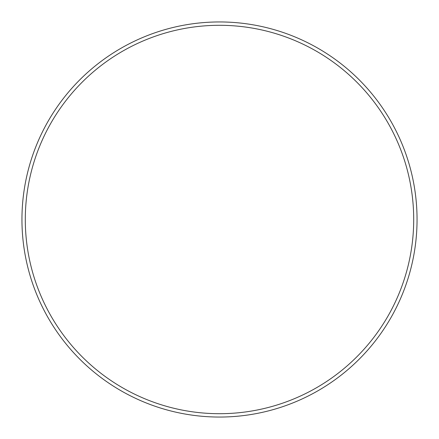 <?xml version="1.0" encoding="UTF-8"?>
<svg xmlns="http://www.w3.org/2000/svg" width="439" height="439" viewBox="0 0 439 439"><rect width="100%" height="100%" fill="white"/><g stroke="black" fill="none" stroke-linecap="round" stroke-linejoin="round"><path stroke-width="0.66" d="M413.703 219.5A194.203 194.203 0 0 0 219.5 25.297A194.203 194.203 0 0 0 25.297 219.5A194.203 194.203 0 0 0 219.5 413.703A194.203 194.203 0 0 0 413.703 219.5M21.95 219.5A197.55 197.55 0 0 1 219.5 21.95A197.55 197.55 0 0 1 417.05 219.5A197.55 197.55 0 0 1 219.5 417.05A197.55 197.55 0 0 1 21.95 219.5"/></g></svg>
